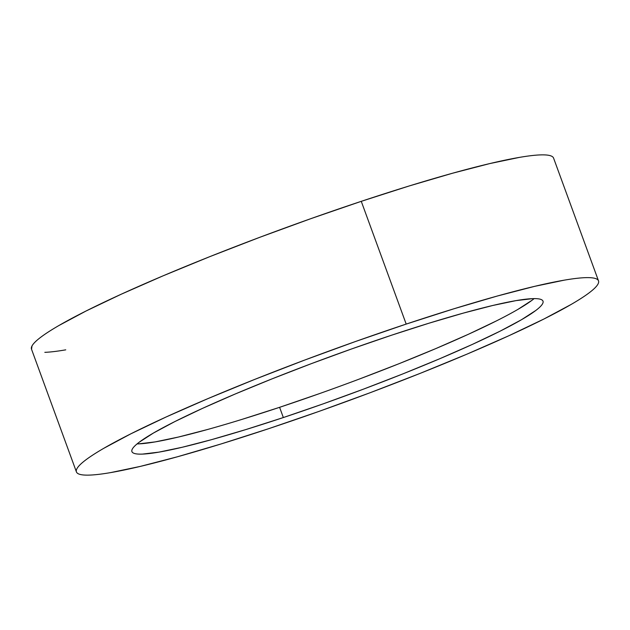 <?xml version="1.0" encoding="UTF-8"?>
<svg xmlns="http://www.w3.org/2000/svg" width="630" height="630" viewBox="0 0 630 630"><rect width="100%" height="100%" fill="white"/><g stroke="black" fill="none" stroke-linecap="round" stroke-linejoin="round"><path stroke-width="0.94" d="M551.652 156.209C549.494 155.145 545.69 154.712 540.249 154.909C534.807 155.114 527.838 155.941 519.325 157.405L489.683 163.603L452.474 173.25L409.106 185.992L361.266 201.332A277.972 26.688 159.9 0 0 31.5 349.146L76.419 471.901A277.972 26.688 -20.1 0 1 406.192 324.088L361.266 201.332L310.787 218.681L259.599 237.376L209.688 256.693L162.949 275.893L121.196 294.234L86.026 311.015L58.795 325.592C51.14 330.033 45.053 333.971 40.54 337.404C36.028 340.838 33.177 343.704 31.98 345.996L31.547 349.264M598.5 280.854L553.581 158.099A277.972 26.688 159.9 0 0 361.266 201.332L406.192 324.088A277.972 26.688 -20.1 0 1 598.5 280.854A277.972 26.688 -20.1 0 1 268.734 428.668A277.972 26.688 -20.1 0 1 76.419 471.901M319.347 393.655L279.602 407.319L283.342 417.548A218.87 21.011 -20.1 0 1 131.922 451.592A218.87 21.011 -20.1 0 1 391.577 335.207A218.87 21.011 -20.1 0 1 543.005 301.164A218.87 21.011 -20.1 0 1 283.342 417.548L279.602 407.319A218.87 21.011 159.9 0 0 534.106 298.612M532.137 300.179L517.765 309.48M496.322 320.954L468.633 334.168L435.755 348.611L398.955 363.731L359.651 378.937M137.072 443.914A218.87 21.011 159.9 0 0 279.602 407.319L241.928 419.399M207.79 429.432L178.487 437.031L155.145 441.906L138.671 443.874M44.825 352.335C50.266 352.131 57.243 351.304 65.748 349.839M406.192 324.088L454.033 308.747L497.393 296.005L534.61 286.359L564.252 280.161C572.757 278.696 579.734 277.869 585.176 277.665C590.609 277.468 594.413 277.901 596.578 278.964C598.736 280.027 599.224 281.712 598.02 284.004C596.823 286.296 593.972 289.162 589.459 292.596C584.947 296.029 578.86 299.967 571.205 304.408L543.973 318.985L508.804 335.766L467.05 354.107L420.312 373.307L370.401 392.624L319.213 411.319L268.734 428.668L220.894 444.008L177.526 456.75L140.317 466.397L110.675 472.594C102.162 474.059 95.193 474.886 89.751 475.091C84.31 475.288 80.506 474.855 78.348 473.791C76.183 472.728 75.702 471.043 76.899 468.752C78.096 466.46 80.955 463.593 85.467 460.16C89.98 456.726 96.059 452.789 103.714 448.347L130.953 433.771L166.115 416.989L207.876 398.648L254.607 379.449L304.526 360.132L355.706 341.436L406.192 324.088M283.342 417.548L323.095 403.885L363.392 389.167L402.704 373.96L439.496 358.84L472.374 344.397L500.07 331.183L521.514 319.709L535.886 310.409C539.438 307.708 541.682 305.448 542.627 303.644C543.572 301.841 543.194 300.518 541.485 299.675C539.784 298.833 536.791 298.494 532.508 298.651L516.033 300.62L492.699 305.495L463.389 313.094L429.251 323.127L391.577 335.207L351.831 348.87L311.527 363.589L272.223 378.795L235.423 393.915L202.545 408.358L174.856 421.572L153.413 433.046L139.041 442.347C135.489 445.048 133.237 447.308 132.292 449.111C131.347 450.923 131.733 452.245 133.434 453.08C135.135 453.923 138.127 454.262 142.411 454.104L158.886 452.135L182.227 447.261L211.53 439.661L245.676 429.628L283.342 417.548"/></g></svg>
